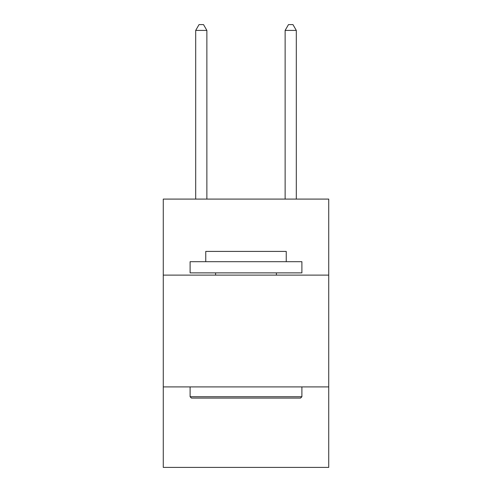 <?xml version="1.0" encoding="UTF-8"?>
<svg xmlns="http://www.w3.org/2000/svg" width="492" height="492" viewBox="0 0 492 492"><rect width="100%" height="100%" fill="white"/><g stroke="black" fill="none" stroke-linecap="round" stroke-linejoin="round"><path stroke-width="0.74" d="M328.73 275.114L328.73 199.088L163.27 199.088L163.27 275.114L328.73 275.114L328.73 467.4L163.27 467.4L163.27 275.114M328.73 386.909L163.27 386.909M191.443 398.089L190.103 396.743L301.897 396.743L300.557 398.089L191.443 398.089M301.897 261.695L301.897 272.875L190.103 272.875L190.103 261.695L301.897 261.695M205.754 261.695L205.754 251.412L286.246 251.412L286.246 261.695M301.897 386.909L301.897 396.743M190.103 386.909L190.103 396.743M276.406 272.875L276.406 275.114M215.594 272.875L215.594 275.114M206.874 199.088L206.874 30.412L195.693 30.412L195.693 199.088M195.693 30.412L199.045 24.6L203.516 24.6L206.874 30.412M296.307 199.088L296.307 30.412L285.126 30.412L285.126 199.088M285.126 30.412L288.484 24.6L292.955 24.6L296.307 30.412"/></g></svg>
